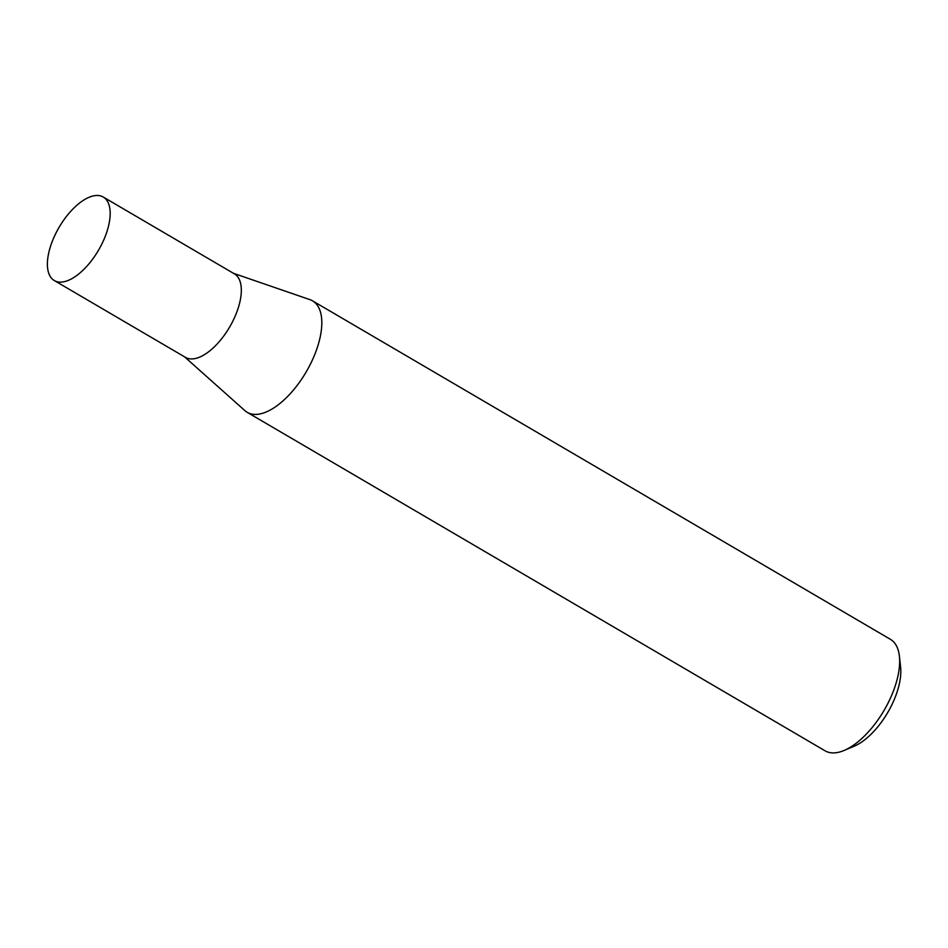 <?xml version="1.0" encoding="UTF-8"?>
<svg xmlns="http://www.w3.org/2000/svg" width="948" height="948" viewBox="0 0 948 948"><rect width="100%" height="100%" fill="white"/><g stroke="black" fill="none" stroke-linecap="round" stroke-linejoin="round"><path stroke-width="1.42" d="M54.32 280.561L185.464 357.372A48.395 22.799 -59.6 0 0 197.919 357.775A48.395 22.799 -59.6 0 0 235.045 316.419A48.395 22.799 -59.6 0 0 234.393 273.853L103.249 197.03A48.395 22.799 -59.6 0 0 90.795 196.627A48.395 22.799 -59.6 0 0 53.669 237.984A48.395 22.799 -59.6 0 0 54.32 280.561A48.395 22.799 -59.6 0 0 66.775 280.964A48.395 22.799 -59.6 0 0 103.901 239.607A48.395 22.799 -59.6 0 0 103.249 197.03M184.54 356.827L244.916 410.65A64.606 30.431 -59.6 0 0 247.238 412.344A64.606 30.431 -59.6 0 0 263.864 412.878A64.606 30.431 -59.6 0 0 313.433 357.68A64.606 30.431 -59.6 0 0 312.556 300.848A64.606 30.431 -59.6 0 0 309.937 299.651L233.457 273.308M899.391 656.158L900.6 667.001A54.273 25.56 120.4 0 1 854.219 746.183L844.17 750.437A64.606 30.431 -59.6 0 0 899.391 656.158A64.606 30.431 -59.6 0 0 890.421 639.331L312.556 300.848M247.238 412.344L825.104 750.828A64.606 30.431 -59.6 0 0 841.729 751.373A64.606 30.431 -59.6 0 0 844.17 750.437"/></g></svg>
